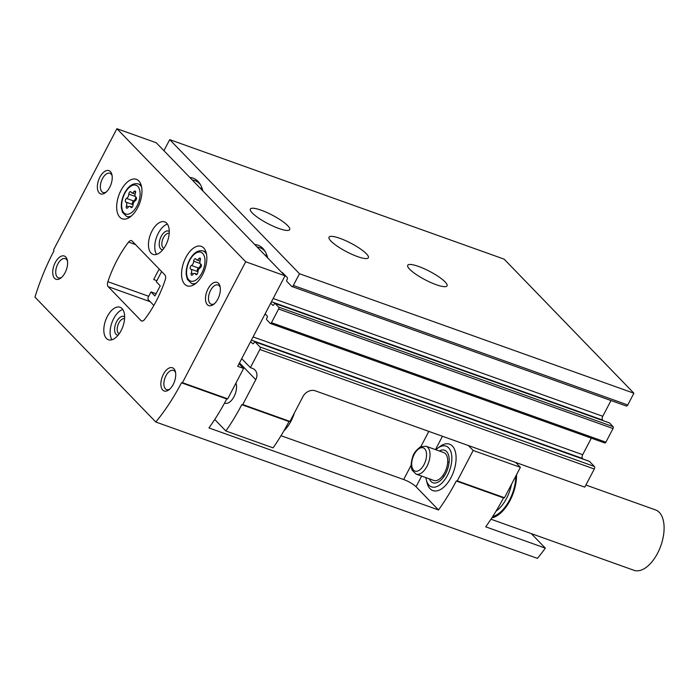 <?xml version="1.0" encoding="UTF-8"?>
<svg xmlns="http://www.w3.org/2000/svg" width="699" height="699" viewBox="0 0 699 699"><rect width="100%" height="100%" fill="white"/><g stroke="black" fill="none" stroke-linecap="round" stroke-linejoin="round"><path stroke-width="1.05" d="M235.956 383.078A12.329 6.553 109.7 0 1 234.016 396.665A12.329 6.553 109.7 0 1 224.956 403.192A12.329 6.553 109.7 0 1 224.571 403.035M241.714 358.666L250.391 367.63L259.871 349.491A1.975 1.048 -70.3 0 0 259.976 346.975L255.065 341.89A0.987 0.524 -70.3 0 0 254.952 341.82A0.987 0.524 -70.3 0 0 254.226 342.344L253.886 342.982A1.477 0.786 -70.3 0 1 252.802 343.768A1.477 0.786 -70.3 0 1 252.627 343.655L250.635 341.593M604.618 442.851A1.477 0.786 -70.3 0 0 604.792 442.965L270.382 323.471A1.477 0.786 -70.3 0 1 270.207 323.357L266.668 319.696A0.987 0.524 -70.3 0 1 266.721 318.438L267.053 317.8A1.477 0.786 -70.3 0 0 267.132 315.904L265.139 313.851M270.382 323.471A1.477 0.786 -70.3 0 0 271.465 322.685L278.604 309.028A1.477 0.786 -70.3 0 0 278.683 307.132L275.144 303.48A0.987 0.524 -70.3 0 0 275.03 303.401A0.987 0.524 -70.3 0 0 274.305 303.925L273.973 304.563A1.477 0.786 -70.3 0 1 272.89 305.349A1.477 0.786 -70.3 0 1 272.715 305.236L270.723 303.174M626.086 405.857A1.975 1.048 -70.3 0 0 626.313 406.005L291.894 286.511A1.975 1.048 -70.3 0 1 291.666 286.363L286.747 281.278A0.987 0.524 -70.3 0 1 286.808 280.019L287.14 279.382A1.477 0.786 -70.3 0 0 287.219 277.494L282.693 272.82A2.962 1.573 -70.3 0 0 282.352 272.593A2.962 1.573 -70.3 0 0 281.863 272.566M291.894 286.511A1.975 1.048 -70.3 0 0 293.344 285.463L299.478 273.728L169.726 139.643L163.933 150.704M202.902 190.976A41.162 21.879 -70.3 0 0 199.661 183.453A41.162 21.879 -70.3 0 0 189.848 177.485M267.787 258.018A41.162 21.879 -70.3 0 0 264.537 250.495A41.162 21.879 -70.3 0 0 254.733 244.528M250.391 367.63L252.356 368.338A9.865 8.082 -44.1 0 1 254.978 370.016A9.865 8.082 -44.1 0 1 255.764 379.688L242.763 404.555L241.784 404.686L288.993 421.558L289.971 421.427L242.763 404.555M289.971 421.427L302.973 396.551A9.865 8.082 -44.1 0 1 315.301 390.828L584.801 487.133L594.29 468.994A1.975 1.048 -70.3 0 0 594.395 466.469L259.976 346.975M626.313 406.005A1.975 1.048 -70.3 0 0 627.763 404.966L633.897 393.222L504.136 259.146L169.726 139.643M610.996 400.536L602.765 416.281A2.962 1.573 -70.3 0 0 602.608 420.064L603.193 420.667M604.792 442.965A1.477 0.786 -70.3 0 0 605.884 442.179L613.023 428.522A1.477 0.786 -70.3 0 0 613.102 426.635L609.563 422.974A0.987 0.524 -70.3 0 0 609.449 422.904A0.987 0.524 -70.3 0 0 609.31 422.886M591.328 438.151L582.686 454.7A2.962 1.573 -70.3 0 0 582.52 458.474L583.106 459.077M594.395 466.469L589.475 461.392A0.987 0.524 -70.3 0 0 589.362 461.314A0.987 0.524 -70.3 0 0 589.231 461.305M288.993 421.558A147.961 78.62 109.7 0 1 273.091 447.858L225.873 430.986A147.961 78.62 -70.3 0 0 241.784 404.686M214.742 419.479L225.873 430.986M633.897 393.222L299.478 273.728M366.398 253.781A22.193 4.771 27.6 0 0 345.236 240.482A22.193 4.771 27.6 0 0 329.028 237.171A22.193 4.771 27.6 0 0 346.486 251.684A22.193 4.771 27.6 0 0 368.364 257.739A22.193 4.771 27.6 0 0 366.398 253.781M445.088 281.898A22.193 4.771 27.6 0 0 423.917 268.599A22.193 4.771 27.6 0 0 407.718 265.288A22.193 4.771 27.6 0 0 425.175 279.801A22.193 4.771 27.6 0 0 447.054 285.856A22.193 4.771 27.6 0 0 445.088 281.898M287.717 225.663A22.193 4.771 27.6 0 0 266.546 212.365A22.193 4.771 27.6 0 0 250.347 209.053A22.193 4.771 27.6 0 0 267.804 223.566A22.193 4.771 27.6 0 0 289.674 229.622A22.193 4.771 27.6 0 0 287.717 225.663M161.635 271.562L156.296 281.767L160.228 285.83L154.925 295.965L150.993 291.902L156.095 293.729M150.993 291.902L148.066 297.512L147.987 299.399L153.85 305.454M201.836 187.638A39.459 20.97 -70.3 0 0 200.368 188.354M200.395 184.623A39.459 20.97 -70.3 0 0 194.925 180.604A39.459 20.97 -70.3 0 0 192.295 180.01M266.712 254.681A39.459 20.97 -70.3 0 0 265.253 255.397M265.279 251.666A39.459 20.97 -70.3 0 0 259.81 247.647A39.459 20.97 -70.3 0 0 257.171 247.053M294.436 412.891A27.121 14.417 109.7 0 1 291.064 421.034A27.121 14.417 109.7 0 1 283.838 430.933M200.124 267.848A1.948 1.031 -70.3 0 0 201.338 265.961A1.948 1.031 -70.3 0 0 200.884 264.239A1.948 1.031 -70.3 0 0 200.849 264.231A3.408 1.809 -70.3 0 1 200.796 264.213A3.408 1.809 -70.3 0 1 200.263 260.316A1.948 1.031 -70.3 0 0 199.958 258.088A1.948 1.031 -70.3 0 0 198.752 258.752A3.408 1.809 -70.3 0 1 196.637 259.914A3.408 1.809 -70.3 0 1 195.921 259.128A1.948 1.031 -70.3 0 0 195.502 258.682A1.948 1.031 -70.3 0 0 194.313 259.32A1.948 1.031 -70.3 0 0 193.675 261.19A3.408 1.809 -70.3 0 1 191.43 265.48A1.948 1.031 -70.3 0 0 190.215 267.376A1.948 1.031 -70.3 0 0 190.67 269.089A1.948 1.031 -70.3 0 0 190.705 269.106A3.408 1.809 -70.3 0 1 190.757 269.124A3.408 1.809 -70.3 0 1 191.29 273.021A1.948 1.031 -70.3 0 0 191.596 275.24A1.948 1.031 -70.3 0 0 192.802 274.576A3.408 1.809 -70.3 0 1 194.916 273.414A3.408 1.809 -70.3 0 1 195.641 274.2A1.948 1.031 -70.3 0 0 196.052 274.655A1.948 1.031 -70.3 0 0 197.24 274.008A1.948 1.031 -70.3 0 0 197.878 272.138A3.408 1.809 -70.3 0 1 200.124 267.848M135.239 200.805A1.948 1.031 -70.3 0 0 136.454 198.918A1.948 1.031 -70.3 0 0 136.008 197.197A1.948 1.031 -70.3 0 0 135.973 197.188A3.408 1.809 -70.3 0 1 135.912 197.17A3.408 1.809 -70.3 0 1 135.379 193.273A1.948 1.031 -70.3 0 0 135.082 191.045A1.948 1.031 -70.3 0 0 133.867 191.709A3.408 1.809 -70.3 0 1 131.753 192.872A3.408 1.809 -70.3 0 1 131.036 192.085A1.948 1.031 -70.3 0 0 130.626 191.64A1.948 1.031 -70.3 0 0 129.437 192.277A1.948 1.031 -70.3 0 0 128.799 194.147A3.408 1.809 -70.3 0 1 126.554 198.437A1.948 1.031 -70.3 0 0 125.339 200.333A1.948 1.031 -70.3 0 0 125.785 202.055A1.948 1.031 -70.3 0 0 125.82 202.063A3.408 1.809 -70.3 0 1 125.881 202.081A3.408 1.809 -70.3 0 1 126.414 205.978A1.948 1.031 -70.3 0 0 126.72 208.206A1.948 1.031 -70.3 0 0 127.926 207.542A3.408 1.809 -70.3 0 1 130.04 206.371A3.408 1.809 -70.3 0 1 130.757 207.157A1.948 1.031 -70.3 0 0 131.167 207.612A1.948 1.031 -70.3 0 0 132.356 206.974A1.948 1.031 -70.3 0 0 133.002 205.104A3.408 1.809 -70.3 0 1 135.239 200.805M156.873 280.666L153.745 279.556A78.908 41.931 109.7 0 1 159.25 269.098M181.487 382.807L226.738 398.98L227.708 398.849L243.61 368.425L237.712 366.32L285.017 275.825L245.681 261.767L116.899 128.703L53.692 249.613L53.893 250.958A147.961 78.62 -70.3 0 0 34.95 297.136L155.798 422.013A147.961 78.62 -70.3 0 0 181.487 382.807L182.465 382.676L245.681 261.767M243.61 368.425L239.067 363.725M468.426 445.543L473.179 450.462L520.388 467.325L515.635 462.415M531.266 533.599L545.325 548.13L485.718 526.828A147.961 78.62 109.7 0 0 503.516 497.88L456.298 481.008L457.277 480.877L473.179 450.462M155.798 422.013L537.426 558.379A147.961 78.62 -70.3 0 0 545.325 548.13M285.017 275.825L156.244 142.762L116.899 128.703M227.708 398.849L182.465 382.676M503.516 497.88L504.486 497.749L457.277 480.877M504.486 497.749L520.388 467.325M281.007 435.704L403.664 479.531A10.354 2.228 -152.4 0 1 416.054 486.757L438.509 509.964L208.94 427.928A147.961 78.62 109.7 0 0 226.738 398.98M438.509 509.964A147.961 78.62 -70.3 0 0 456.298 481.008M141.032 320.631A4.928 2.621 -70.3 0 0 141.609 321.007A4.928 2.621 -70.3 0 0 144.501 319.539A78.908 41.931 -70.3 0 0 165.209 279.932A4.928 2.621 -70.3 0 0 164.912 274.952L132.059 241.006A4.928 2.621 -70.3 0 0 131.491 240.631A4.928 2.621 -70.3 0 0 128.59 242.09A78.908 41.931 -70.3 0 0 107.882 281.706A4.928 2.621 -70.3 0 0 108.179 286.677L141.032 320.631L142.29 321.077M185.847 257.468A20.961 11.14 -70.3 0 0 187.149 285.839A20.961 11.14 -70.3 0 0 204.693 269.849A20.961 11.14 -70.3 0 0 201.26 246.363A20.961 11.14 -70.3 0 0 185.847 257.468M120.971 190.425A20.961 11.14 -70.3 0 0 122.273 218.804A20.961 11.14 -70.3 0 0 139.809 202.806A20.961 11.14 -70.3 0 0 136.375 179.32A20.961 11.14 -70.3 0 0 120.971 190.425M165.742 245.244A17.265 9.174 109.7 0 1 153.055 254.384A17.265 9.174 109.7 0 1 150.224 235.047A17.265 9.174 109.7 0 1 164.667 221.88A17.265 9.174 109.7 0 1 165.742 245.244M121.11 330.61A17.265 9.174 109.7 0 1 108.424 339.758A17.265 9.174 109.7 0 1 105.593 320.413A17.265 9.174 109.7 0 1 120.045 307.245A17.265 9.174 109.7 0 1 121.11 330.61M109.708 187.341A12.329 6.553 109.7 0 1 105.435 192.688A12.329 6.553 109.7 0 1 97.449 188.564A12.329 6.553 109.7 0 1 103.103 172.74A12.329 6.553 109.7 0 1 111.901 174.601A12.329 6.553 109.7 0 1 109.708 187.341M217.843 299.076A12.329 6.553 109.7 0 1 213.571 304.423A12.329 6.553 109.7 0 1 205.585 300.299A12.329 6.553 109.7 0 1 211.238 284.476A12.329 6.553 109.7 0 1 220.028 286.337A12.329 6.553 109.7 0 1 217.843 299.076M173.212 384.45A12.329 6.553 109.7 0 1 168.94 389.797A12.329 6.553 109.7 0 1 160.953 385.665A12.329 6.553 109.7 0 1 166.607 369.841A12.329 6.553 109.7 0 1 175.397 371.711A12.329 6.553 109.7 0 1 173.212 384.45M65.077 272.715A12.329 6.553 109.7 0 1 60.804 278.062A12.329 6.553 109.7 0 1 52.818 273.929A12.329 6.553 109.7 0 1 58.48 258.106A12.329 6.553 109.7 0 1 67.27 259.976A12.329 6.553 109.7 0 1 65.077 272.715M61.634 277.363A10.197 5.417 109.7 0 1 58.436 277.844A10.197 5.417 109.7 0 1 56.768 266.424A10.197 5.417 109.7 0 1 65.295 258.639A10.197 5.417 109.7 0 1 67.471 261.042M169.77 389.098A10.197 5.417 109.7 0 1 166.572 389.579A10.197 5.417 109.7 0 1 164.903 378.159A10.197 5.417 109.7 0 1 173.431 370.383A10.197 5.417 109.7 0 1 175.606 372.777M214.401 303.733A10.197 5.417 109.7 0 1 211.203 304.205A10.197 5.417 109.7 0 1 209.534 292.785A10.197 5.417 109.7 0 1 218.062 285.009A10.197 5.417 109.7 0 1 220.237 287.403M106.265 191.998A10.197 5.417 109.7 0 1 103.068 192.47A10.197 5.417 109.7 0 1 101.399 181.05A10.197 5.417 109.7 0 1 109.926 173.273A10.197 5.417 109.7 0 1 112.102 175.667M111.971 339.766A17.265 9.174 109.7 0 1 111.892 322.667A17.265 9.174 109.7 0 1 122.788 309.491M118.105 335.205A9.865 5.242 109.7 0 1 115.588 323.987A9.865 5.242 109.7 0 1 124.64 316.9M119.197 333.764A7.995 4.246 109.7 0 1 118.017 324.852A7.995 4.246 109.7 0 1 124.579 318.709M156.602 254.392A17.265 9.174 109.7 0 1 156.524 237.293A17.265 9.174 109.7 0 1 167.419 224.117M162.727 249.831A9.865 5.242 109.7 0 1 160.22 238.621A9.865 5.242 109.7 0 1 169.272 231.535M163.828 248.39A7.995 4.246 109.7 0 1 162.649 239.486A7.995 4.246 109.7 0 1 169.21 233.344M133.028 204.641A3.408 1.809 -70.3 0 0 132.967 204.615A3.408 1.809 -70.3 0 0 132.906 204.589L125.942 202.107M135.842 197.144A3.408 1.809 -70.3 0 1 133.631 200.971A1.948 1.031 -70.3 0 0 132.434 202.815A1.948 1.031 -70.3 0 0 132.819 204.562M197.913 271.684A3.408 1.809 -70.3 0 0 197.843 271.649A3.408 1.809 -70.3 0 0 197.782 271.631L190.818 269.141M200.727 264.178A3.408 1.809 -70.3 0 1 198.516 268.014A1.948 1.031 -70.3 0 0 197.31 269.849A1.948 1.031 -70.3 0 0 197.695 271.596M490.978 519.208L633.976 570.297A32.058 17.038 -70.3 0 0 657.541 553.32A32.058 17.038 -70.3 0 0 655.548 509.921L585.902 485.036M491.843 517.889A32.058 17.038 -70.3 0 0 509.999 500.598A32.058 17.038 -70.3 0 0 516.552 474.673M426.075 446.259L443.778 452.585A14.793 7.864 109.7 0 1 444.695 472.611A14.793 7.864 109.7 0 1 433.817 480.449L416.115 474.123L412.218 470.278C411.536 468.653 410.156 465.534 412.532 457.364C413.354 453.712 416.027 450.2 420.545 446.801L426.075 446.259A14.793 7.864 109.7 0 1 426.993 466.285A14.793 7.864 109.7 0 1 416.115 474.123M439.33 450.995A17.265 9.174 109.7 0 1 444.608 450.261A17.265 9.174 109.7 0 1 445.682 473.625A17.265 9.174 109.7 0 1 432.987 482.773A17.265 9.174 109.7 0 1 429.369 478.859M435.879 449.763A21.634 11.499 109.7 0 1 437.679 448.225A21.634 11.499 109.7 0 1 450.794 451.519A21.634 11.499 109.7 0 1 447.421 475.425A21.634 11.499 109.7 0 1 426.338 479.951A21.634 11.499 109.7 0 1 425.918 477.627M437.679 448.225L439.933 446.53A24.657 13.106 109.7 0 1 449.509 444.153A24.657 13.106 109.7 0 1 451.047 477.539A24.657 13.106 109.7 0 1 432.917 490.602A24.657 13.106 109.7 0 1 427.01 482.694L426.338 479.951M594.29 468.994L259.871 349.491M627.763 404.966L293.344 285.463M589.475 461.392L255.065 341.89M582.52 458.474L251.395 340.151M582.686 454.7L253.082 336.918M265.926 314.664L264.912 314.297M605.884 442.179L271.465 322.685M613.023 428.522L278.604 309.028M613.102 426.635L278.683 307.132M609.563 422.974L275.144 303.48M602.608 420.064L271.474 301.732M602.765 416.281L273.169 298.499M286.013 276.245L284.991 275.878M239.504 362.886L255.764 379.688M189.682 260.369A15.291 8.126 -70.3 0 0 192.837 281.278A15.291 8.126 -70.3 0 0 204.816 258.359A15.291 8.126 -70.3 0 0 189.682 260.369M124.806 193.326A15.291 8.126 -70.3 0 0 127.952 214.235A15.291 8.126 -70.3 0 0 139.931 191.316A15.291 8.126 -70.3 0 0 124.806 193.326M148.704 296.289L107.882 281.706M135.501 244.563L128.59 242.09M150.215 301.697L108.179 286.677M403.664 479.531L411.195 465.123M420.85 446.652L428.828 431.397M416.054 486.757L421.628 476.089M435.468 449.614L442.45 436.263M129.464 217.441L126.659 216.445A17.265 9.174 -70.3 0 0 131.395 215.991M141.652 187.28A17.265 9.174 -70.3 0 0 138.28 183.933C133.16 182.762 128.607 185.777 124.632 192.976C122.107 197.966 121.014 202.893 121.355 207.769L122.5 212.347L126.659 216.445M194.348 284.484L191.543 283.479A17.265 9.174 -70.3 0 0 196.27 283.034M206.528 254.322A17.265 9.174 -70.3 0 0 203.156 250.976C198.044 249.805 193.492 252.82 189.508 260.019C186.983 265 185.89 269.936 186.24 274.812L187.384 279.39L191.543 283.479M131.77 207.524L130.757 207.157M128.625 206.773L126.414 205.978M133.631 200.971L126.554 198.437M135.222 196.445L128.799 194.147M135.589 192.33L133.867 191.709M196.655 274.567L195.641 274.2M193.509 273.807L191.29 273.021M198.516 268.014L191.43 265.48M200.097 263.488L193.675 261.19M200.473 259.364L198.752 258.752M496.063 511.152A28.362 15.072 -70.3 0 0 506.565 498.37A28.362 15.072 -70.3 0 0 511.502 484.328M492.69 516.57A30.826 16.383 -70.3 0 0 509.51 500.091A30.826 16.383 -70.3 0 0 515.81 476.089M424.04 464.564A12.329 6.553 109.7 0 1 411.842 466.189A12.329 6.553 109.7 0 1 421.506 447.701A12.329 6.553 109.7 0 1 424.04 464.564M589.362 461.314L254.952 341.82M609.449 422.904L275.03 303.401M141.084 184.929L138.28 183.933M205.96 251.972L203.156 250.976M132.216 207.149L130.04 206.371M132.967 204.615L125.881 202.081M135.143 194.086L131.753 192.872M197.092 274.191L194.916 273.414M197.843 271.649L190.757 269.124M200.019 261.12L196.637 259.914M442.72 475.774L444.118 476.272M447.701 461.838L449.09 462.336"/></g></svg>
